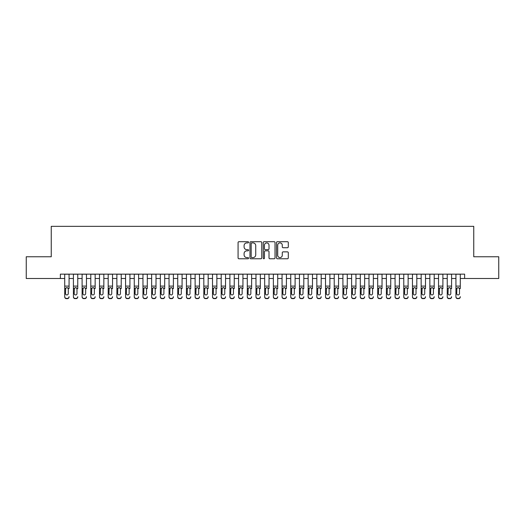 <?xml version="1.0" encoding="UTF-8"?>
<svg xmlns="http://www.w3.org/2000/svg" width="525" height="525" viewBox="0 0 525 525"><rect width="100%" height="100%" fill="white"/><g stroke="black" fill="none" stroke-linecap="round" stroke-linejoin="round"><path stroke-width="0.79" d="M248.588 242.307A0.597 0.597 0 0 0 247.99 241.71L238.927 241.71A0.853 0.853 0 0 0 238.074 242.563L238.074 257.919A0.853 0.853 0 0 0 238.927 258.772L247.99 258.772A0.597 0.597 0 0 0 248.588 258.175A0.597 0.597 0 0 0 247.99 257.578L246.822 257.578A2.73 2.73 0 0 1 244.092 254.848L244.092 253.568A2.73 2.73 0 0 1 246.822 250.838L247.99 250.838A0.597 0.597 0 0 0 248.588 250.241A0.597 0.597 0 0 0 247.99 249.644L246.822 249.644A2.73 2.73 0 0 1 244.092 246.914L244.092 245.634A2.73 2.73 0 0 1 246.822 242.904L247.99 242.904A0.597 0.597 0 0 0 248.588 242.307M287.438 247.728A0.853 0.853 0 0 0 288.291 246.868L288.291 242.563A0.853 0.853 0 0 0 287.438 241.71L277.371 241.71A0.853 0.853 0 0 0 276.517 242.563L276.517 257.919A0.853 0.853 0 0 0 277.371 258.772L287.438 258.772A0.853 0.853 0 0 0 288.291 257.919L288.291 252.715A0.853 0.853 0 0 0 287.438 251.862L283.132 251.862A0.853 0.853 0 0 0 282.279 252.715L282.279 255.301A2.284 2.284 0 0 1 279.996 257.578A2.284 2.284 0 0 1 277.712 255.301L277.712 245.188A2.284 2.284 0 0 1 279.996 242.904A2.284 2.284 0 0 1 282.279 245.188L282.279 246.868A0.853 0.853 0 0 0 283.132 247.728L287.438 247.728M60.375 278.499L26.25 278.499L26.25 256.764L51.247 256.764L51.247 226.334L473.753 226.334L473.753 256.764L498.75 256.764L498.75 278.499L464.625 278.499L464.625 274.148L60.375 274.148L60.375 278.499L64.719 278.499M261.752 242.563A0.853 0.853 0 0 0 260.899 241.71L250.832 241.71A0.853 0.853 0 0 0 249.979 242.563L249.979 257.919A0.853 0.853 0 0 0 250.832 258.772L260.899 258.772A0.853 0.853 0 0 0 261.752 257.919L261.752 242.563M264.101 241.71L274.168 241.71A0.853 0.853 0 0 1 275.021 242.563L275.021 257.919A0.853 0.853 0 0 1 274.168 258.772L269.863 258.772A0.853 0.853 0 0 1 269.01 257.919L269.01 251.692A0.853 0.853 0 0 0 268.15 250.838L265.296 250.838A0.853 0.853 0 0 0 264.442 251.692L264.442 258.175A0.597 0.597 0 0 1 263.845 258.772A0.597 0.597 0 0 1 263.248 258.175L263.248 242.563A0.853 0.853 0 0 1 264.101 241.71M69.064 278.499L73.415 278.499M77.759 278.499L82.103 278.499M86.454 278.499L90.799 278.499M95.15 278.499L99.494 278.499M103.838 278.499L108.189 278.499M112.534 278.499L116.878 278.499M121.229 278.499L125.573 278.499M129.924 278.499L134.269 278.499M138.613 278.499L142.964 278.499M147.308 278.499L151.653 278.499M156.004 278.499L160.348 278.499M164.699 278.499L169.043 278.499M173.388 278.499L177.739 278.499M182.083 278.499L186.427 278.499M190.778 278.499L195.123 278.499M199.474 278.499L203.818 278.499M208.162 278.499L212.513 278.499M216.858 278.499L221.202 278.499M225.553 278.499L229.898 278.499M234.248 278.499L238.593 278.499M242.937 278.499L247.288 278.499M251.632 278.499L255.977 278.499M260.328 278.499L264.672 278.499M269.023 278.499L273.368 278.499M277.712 278.499L282.063 278.499M286.407 278.499L290.752 278.499M295.103 278.499L299.447 278.499M303.798 278.499L308.142 278.499M312.487 278.499L316.838 278.499M321.182 278.499L325.526 278.499M329.877 278.499L334.222 278.499M338.572 278.499L342.917 278.499M347.261 278.499L351.612 278.499M355.957 278.499L360.301 278.499M364.652 278.499L368.996 278.499M373.347 278.499L377.692 278.499M382.036 278.499L386.387 278.499M390.731 278.499L395.076 278.499M399.427 278.499L403.771 278.499M408.122 278.499L412.466 278.499M416.811 278.499L421.162 278.499M425.506 278.499L429.85 278.499M434.201 278.499L438.546 278.499M442.897 278.499L447.241 278.499M451.585 278.499L455.936 278.499M460.281 278.499L464.625 278.499M251.77 242.904A0.597 0.597 0 0 0 251.173 243.502L251.173 256.981A0.597 0.597 0 0 0 251.77 257.578L253.004 257.578A2.73 2.73 0 0 0 255.734 254.848L255.734 245.634A2.73 2.73 0 0 0 253.004 242.904L251.77 242.904M269.01 245.227A2.284 2.284 0 0 0 266.726 242.944A2.284 2.284 0 0 0 264.442 245.227L264.442 248.791A0.853 0.853 0 0 0 265.296 249.644L268.15 249.644A0.853 0.853 0 0 0 269.01 248.791L269.01 245.227M64.719 288.619L64.719 296.671A1.739 1.726 -0 0 0 66.458 298.39L67.325 298.39A1.739 1.726 -0 0 0 69.064 296.671L69.064 296.94A1.739 1.726 180 0 1 67.325 298.666L67.325 298.39M69.064 288.619L69.064 274.148M68.283 293.56L68.283 288.986L68.283 293.56A1.391 1.378 180 0 1 66.892 294.945A1.391 1.378 180 0 0 68.283 293.56M65.5 293.836L65.5 293.56A1.391 1.378 180 0 0 66.892 294.945M66.17 287.792L65.5 288.875M67.62 287.792L66.892 287.588L68.132 288.343L68.283 288.986M64.719 274.148L64.719 296.94A1.739 1.726 180 0 0 66.458 298.666L67.325 298.666M64.719 288.343L65.658 288.343L65.5 293.56M65.658 288.343L66.892 287.588M73.415 274.148L73.415 296.671A1.739 1.726 -0 0 0 75.154 298.39L76.02 298.39A1.739 1.726 -0 0 0 77.759 296.671L77.759 296.94A1.739 1.726 180 0 1 76.02 298.666L76.02 298.39M77.759 288.619L77.759 274.148M76.978 293.56L76.978 288.986L76.978 293.56A1.391 1.378 180 0 1 75.587 294.945A1.391 1.378 180 0 0 76.978 293.56M74.196 293.836L74.196 293.56A1.391 1.378 180 0 0 75.587 294.945M74.858 287.792L74.196 288.875M76.315 287.792L75.587 287.588L76.821 288.343L76.978 288.986M82.103 274.148L82.103 296.671A1.739 1.726 -0 0 0 83.843 298.39L84.715 298.39A1.739 1.726 -0 0 0 86.454 296.671L86.454 296.94A1.739 1.726 180 0 1 84.715 298.666L84.715 298.39M86.454 288.619L86.454 274.148M85.673 293.56L85.673 288.986L85.673 293.56A1.391 1.378 180 0 1 84.282 294.945A1.391 1.378 180 0 0 85.673 293.56M82.891 293.836L82.891 293.56A1.391 1.378 180 0 0 84.282 294.945M83.554 287.792L82.891 288.875M85.004 287.792L84.282 287.588L85.516 288.343L85.673 288.986M90.799 274.148L90.799 296.671A1.739 1.726 -0 0 0 92.538 298.39L93.411 298.39A1.739 1.726 -0 0 0 95.15 296.671L95.15 296.94A1.739 1.726 180 0 1 93.411 298.666L93.411 298.39M95.15 288.619L95.15 274.148M94.362 293.56L94.362 288.986L94.362 293.56A1.391 1.378 180 0 1 92.971 294.945A1.391 1.378 180 0 0 94.362 293.56M91.58 293.836L91.58 293.56A1.391 1.378 180 0 0 92.971 294.945M92.249 287.792L91.58 288.875M93.699 287.792L92.971 287.588L94.211 288.343L94.362 288.986M99.494 274.148L99.494 296.671A1.739 1.726 -0 0 0 101.233 298.39L102.099 298.39A1.739 1.726 -0 0 0 103.838 296.671L103.838 296.94A1.739 1.726 180 0 1 102.099 298.666L102.099 298.39M103.838 288.619L103.838 274.148M103.057 293.56L103.057 288.986L103.057 293.56A1.391 1.378 180 0 1 101.666 294.945A1.391 1.378 180 0 0 103.057 293.56M100.275 293.836L100.275 293.56A1.391 1.378 180 0 0 101.666 294.945M100.944 287.792L100.275 288.875M102.395 287.792L101.666 287.588L102.907 288.343L103.057 288.986M75.154 298.39L76.02 298.666M75.154 298.666A1.739 1.726 180 0 1 73.415 296.94L73.415 296.671M73.415 288.343L74.347 288.343L74.196 293.56M74.347 288.343L75.587 287.588M83.843 298.39L84.715 298.666M83.843 298.666A1.739 1.726 180 0 1 82.103 296.94L82.103 296.671M82.103 288.343L83.042 288.343L82.891 293.56M83.042 288.343L84.282 287.588M92.538 298.39L93.411 298.666M92.538 298.666A1.739 1.726 180 0 1 90.799 296.94L90.799 296.671M90.799 288.343L91.737 288.343L91.58 293.56M91.737 288.343L92.971 287.588M101.233 298.39L102.099 298.666M101.233 298.666A1.739 1.726 180 0 1 99.494 296.94L99.494 296.671M99.494 288.343L100.432 288.343L100.275 293.56M100.432 288.343L101.666 287.588M108.189 274.148L108.189 296.671A1.739 1.726 -0 0 0 109.928 298.39L110.795 298.39A1.739 1.726 -0 0 0 112.534 296.671L112.534 296.94A1.739 1.726 180 0 1 110.795 298.666L110.795 298.39M112.534 288.619L112.534 274.148M111.753 293.56L111.753 288.986L111.753 293.56A1.391 1.378 180 0 1 110.362 294.945A1.391 1.378 180 0 0 111.753 293.56M108.97 293.836L108.97 293.56A1.391 1.378 180 0 0 110.362 294.945M109.633 287.792L108.97 288.875M111.09 287.792L110.362 287.588L111.595 288.343L111.753 288.986M109.928 298.39L110.795 298.666M109.928 298.666A1.739 1.726 180 0 1 108.189 296.94L108.189 296.671M108.189 288.343L109.121 288.343L108.97 293.56M109.121 288.343L110.362 287.588M116.878 274.148L116.878 296.671A1.739 1.726 -0 0 0 118.617 298.39L119.49 298.39A1.739 1.726 -0 0 0 121.229 296.671L121.229 296.94A1.739 1.726 180 0 1 119.49 298.666L119.49 298.39M121.229 288.619L121.229 274.148M120.448 293.56L120.448 288.986L120.448 293.56A1.391 1.378 180 0 1 119.057 294.945A1.391 1.378 180 0 0 120.448 293.56M117.666 293.836L117.666 293.56A1.391 1.378 180 0 0 119.057 294.945M118.328 287.792L117.666 288.875M119.779 287.792L119.057 287.588L120.291 288.343L120.448 288.986M118.617 298.39L119.49 298.666M118.617 298.666A1.739 1.726 180 0 1 116.878 296.94L116.878 296.671M116.878 288.343L117.817 288.343L117.666 293.56M117.817 288.343L119.057 287.588M125.573 274.148L125.573 296.671A1.739 1.726 -0 0 0 127.312 298.39L128.185 298.39A1.739 1.726 -0 0 0 129.924 296.671L129.924 296.94A1.739 1.726 180 0 1 128.185 298.666L128.185 298.39M129.924 288.619L129.924 274.148M129.137 293.56L129.137 288.986L129.137 293.56A1.391 1.378 180 0 1 127.746 294.945A1.391 1.378 180 0 0 129.137 293.56M126.354 293.836L126.354 293.56A1.391 1.378 180 0 0 127.746 294.945M127.024 287.792L126.354 288.875M128.474 287.792L127.746 287.588L128.986 288.343L129.137 288.986M127.312 298.39L128.185 298.666M127.312 298.666A1.739 1.726 180 0 1 125.573 296.94L125.573 296.671M125.573 288.343L126.512 288.343L126.354 293.56M126.512 288.343L127.746 287.588M134.269 274.148L134.269 296.671A1.739 1.726 -0 0 0 136.008 298.39L136.874 298.39A1.739 1.726 -0 0 0 138.613 296.671L138.613 296.94A1.739 1.726 180 0 1 136.874 298.666L136.874 298.39M138.613 288.619L138.613 274.148M137.832 293.56L137.832 288.986L137.832 293.56A1.391 1.378 180 0 1 136.441 294.945A1.391 1.378 180 0 0 137.832 293.56M135.05 293.836L135.05 293.56A1.391 1.378 180 0 0 136.441 294.945M135.719 287.792L135.05 288.875M137.169 287.792L136.441 287.588L137.681 288.343L137.832 288.986M136.008 298.39L136.874 298.666M136.008 298.666A1.739 1.726 180 0 1 134.269 296.94L134.269 296.671M134.269 288.343L135.207 288.343L135.05 293.56M135.207 288.343L136.441 287.588M142.964 274.148L142.964 296.671A1.739 1.726 -0 0 0 144.703 298.39L145.569 298.39A1.739 1.726 -0 0 0 147.308 296.671L147.308 296.94A1.739 1.726 180 0 1 145.569 298.666L145.569 298.39M147.308 288.619L147.308 274.148M146.528 293.56L146.528 288.986L146.528 293.56A1.391 1.378 180 0 1 145.136 294.945A1.391 1.378 180 0 0 146.528 293.56M143.745 293.836L143.745 293.56A1.391 1.378 180 0 0 145.136 294.945M144.408 287.792L143.745 288.875M145.865 287.792L145.136 287.588L146.37 288.343L146.528 288.986M144.703 298.39L145.569 298.666M144.703 298.666A1.739 1.726 180 0 1 142.964 296.94L142.964 296.671M142.964 288.343L143.896 288.343L143.745 293.56M143.896 288.343L145.136 287.588M151.653 274.148L151.653 296.671A1.739 1.726 -0 0 0 153.392 298.39L154.265 298.39A1.739 1.726 -0 0 0 156.004 296.671L156.004 296.94A1.739 1.726 180 0 1 154.265 298.666L154.265 298.39M156.004 288.619L156.004 274.148M155.223 293.56L155.223 288.986L155.223 293.56A1.391 1.378 180 0 1 153.832 294.945A1.391 1.378 180 0 0 155.223 293.56M152.44 293.836L152.44 293.56A1.391 1.378 180 0 0 153.832 294.945M153.103 287.792L152.44 288.875M154.553 287.792L153.832 287.588L155.065 288.343L155.223 288.986M153.392 298.39L154.265 298.666M153.392 298.666A1.739 1.726 180 0 1 151.653 296.94L151.653 296.671M151.653 288.343L152.591 288.343L152.44 293.56M152.591 288.343L153.832 287.588M160.348 274.148L160.348 296.671A1.739 1.726 -0 0 0 162.087 298.39L162.96 298.39A1.739 1.726 -0 0 0 164.699 296.671L164.699 296.94A1.739 1.726 180 0 1 162.96 298.666L162.96 298.39M164.699 288.619L164.699 274.148M163.912 293.56L163.912 288.986L163.912 293.56A1.391 1.378 180 0 1 162.52 294.945A1.391 1.378 180 0 0 163.912 293.56M161.129 293.836L161.129 293.56A1.391 1.378 180 0 0 162.52 294.945M161.798 287.792L161.129 288.875M163.249 287.792L162.52 287.588L163.761 288.343L163.912 288.986M162.087 298.39L162.96 298.666M162.087 298.666A1.739 1.726 180 0 1 160.348 296.94L160.348 296.671M160.348 288.343L161.287 288.343L161.129 293.56M161.287 288.343L162.52 287.588M169.043 274.148L169.043 296.671A1.739 1.726 -0 0 0 170.782 298.39L171.649 298.39A1.739 1.726 -0 0 0 173.388 296.671L173.388 296.94A1.739 1.726 180 0 1 171.649 298.666L171.649 298.39M173.388 288.619L173.388 274.148M172.607 293.56L172.607 288.986L172.607 293.56A1.391 1.378 180 0 1 171.216 294.945A1.391 1.378 180 0 0 172.607 293.56M169.824 293.836L169.824 293.56A1.391 1.378 180 0 0 171.216 294.945M170.494 287.792L169.824 288.875M171.944 287.792L171.216 287.588L172.456 288.343L172.607 288.986M170.782 298.39L171.649 298.666M170.782 298.666A1.739 1.726 180 0 1 169.043 296.94L169.043 296.671M169.043 288.343L169.982 288.343L169.824 293.56M169.982 288.343L171.216 287.588M177.739 274.148L177.739 296.671A1.739 1.726 -0 0 0 179.478 298.39L180.344 298.39A1.739 1.726 -0 0 0 182.083 296.671L182.083 296.94A1.739 1.726 180 0 1 180.344 298.666L180.344 298.39M182.083 288.619L182.083 274.148M181.302 293.56L181.302 288.986L181.302 293.56A1.391 1.378 180 0 1 179.911 294.945A1.391 1.378 180 0 0 181.302 293.56M178.52 293.836L178.52 293.56A1.391 1.378 180 0 0 179.911 294.945M179.183 287.792L178.52 288.875M180.639 287.792L179.911 287.588L181.145 288.343L181.302 288.986M179.478 298.39L180.344 298.666M179.478 298.666A1.739 1.726 180 0 1 177.739 296.94L177.739 296.671M177.739 288.343L178.671 288.343L178.52 293.56M178.671 288.343L179.911 287.588M186.427 274.148L186.427 296.671A1.739 1.726 -0 0 0 188.167 298.39L189.039 298.39A1.739 1.726 -0 0 0 190.778 296.671L190.778 296.94A1.739 1.726 180 0 1 189.039 298.666L189.039 298.39M190.778 288.619L190.778 274.148M189.998 293.56L189.998 288.986L189.998 293.56A1.391 1.378 180 0 1 188.606 294.945A1.391 1.378 180 0 0 189.998 293.56M187.215 293.836L187.215 293.56A1.391 1.378 180 0 0 188.606 294.945M187.878 287.792L187.215 288.875M189.328 287.792L188.606 287.588L189.84 288.343L189.998 288.986M188.167 298.39L189.039 298.666M188.167 298.666A1.739 1.726 180 0 1 186.427 296.94L186.427 296.671M186.427 288.343L187.366 288.343L187.215 293.56M187.366 288.343L188.606 287.588M195.123 274.148L195.123 296.671A1.739 1.726 -0 0 0 196.862 298.39L197.735 298.39A1.739 1.726 -0 0 0 199.474 296.671L199.474 296.94A1.739 1.726 180 0 1 197.735 298.666L197.735 298.39M199.474 288.619L199.474 274.148M198.686 293.56L198.686 288.986L198.686 293.56A1.391 1.378 180 0 1 197.295 294.945A1.391 1.378 180 0 0 198.686 293.56M195.904 293.836L195.904 293.56A1.391 1.378 180 0 0 197.295 294.945M196.573 287.792L195.904 288.875M198.023 287.792L197.295 287.588L198.535 288.343L198.686 288.986M196.862 298.39L197.735 298.666M196.862 298.666A1.739 1.726 180 0 1 195.123 296.94L195.123 296.671M195.123 288.343L196.061 288.343L195.904 293.56M196.061 288.343L197.295 287.588M203.818 274.148L203.818 296.671A1.739 1.726 -0 0 0 205.557 298.39L206.423 298.39A1.739 1.726 -0 0 0 208.162 296.671L208.162 296.94A1.739 1.726 180 0 1 206.423 298.666L206.423 298.39M208.162 288.619L208.162 274.148M207.382 293.56L207.382 288.986L207.382 293.56A1.391 1.378 180 0 1 205.99 294.945A1.391 1.378 180 0 0 207.382 293.56M204.599 293.836L204.599 293.56A1.391 1.378 180 0 0 205.99 294.945M205.268 287.792L204.599 288.875M206.719 287.792L205.99 287.588L207.231 288.343L207.382 288.986M205.557 298.39L206.423 298.666M205.557 298.666A1.739 1.726 180 0 1 203.818 296.94L203.818 296.671M203.818 288.343L204.757 288.343L204.599 293.56M204.757 288.343L205.99 287.588M212.513 274.148L212.513 296.671A1.739 1.726 -0 0 0 214.252 298.39L215.119 298.39A1.739 1.726 -0 0 0 216.858 296.671L216.858 296.94A1.739 1.726 180 0 1 215.119 298.666L215.119 298.39M216.858 288.619L216.858 274.148M216.077 293.56L216.077 288.986L216.077 293.56A1.391 1.378 180 0 1 214.686 294.945A1.391 1.378 180 0 0 216.077 293.56M213.294 293.836L213.294 293.56A1.391 1.378 180 0 0 214.686 294.945M213.957 287.792L213.294 288.875M215.407 287.792L214.686 287.588L215.919 288.343L216.077 288.986M214.252 298.39L215.119 298.666M214.252 298.666A1.739 1.726 180 0 1 212.513 296.94L212.513 296.671M212.513 288.343L213.445 288.343L213.294 293.56M213.445 288.343L214.686 287.588M221.202 274.148L221.202 296.671A1.739 1.726 -0 0 0 222.941 298.39L223.814 298.39A1.739 1.726 -0 0 0 225.553 296.671L225.553 296.94A1.739 1.726 180 0 1 223.814 298.666L223.814 298.39M225.553 288.619L225.553 274.148M224.772 293.56L224.772 288.986L224.772 293.56A1.391 1.378 180 0 1 223.381 294.945A1.391 1.378 180 0 0 224.772 293.56M221.99 293.836L221.99 293.56A1.391 1.378 180 0 0 223.381 294.945M222.652 287.792L221.99 288.875M224.103 287.792L223.381 287.588L224.615 288.343L224.772 288.986M222.941 298.39L223.814 298.666M222.941 298.666A1.739 1.726 180 0 1 221.202 296.94L221.202 296.671M221.202 288.343L222.141 288.343L221.99 293.56M222.141 288.343L223.381 287.588M229.898 274.148L229.898 296.671A1.739 1.726 -0 0 0 231.637 298.39L232.509 298.39A1.739 1.726 -0 0 0 234.248 296.671L234.248 296.94A1.739 1.726 180 0 1 232.509 298.666L232.509 298.39M234.248 288.619L234.248 274.148M233.461 293.56L233.461 288.986L233.461 293.56A1.391 1.378 180 0 1 232.07 294.945A1.391 1.378 180 0 0 233.461 293.56M230.678 293.836L230.678 293.56A1.391 1.378 180 0 0 232.07 294.945M231.348 287.792L230.678 288.875M232.798 287.792L232.07 287.588L233.31 288.343L233.461 288.986M231.637 298.39L232.509 298.666M231.637 298.666A1.739 1.726 180 0 1 229.898 296.94L229.898 296.671M229.898 288.343L230.836 288.343L230.678 293.56M230.836 288.343L232.07 287.588M238.593 274.148L238.593 296.671A1.739 1.726 -0 0 0 240.332 298.39L241.198 298.39A1.739 1.726 -0 0 0 242.937 296.671L242.937 296.94A1.739 1.726 180 0 1 241.198 298.666L241.198 298.39M242.937 288.619L242.937 274.148M242.156 293.56L242.156 288.986L242.156 293.56A1.391 1.378 180 0 1 240.765 294.945A1.391 1.378 180 0 0 242.156 293.56M239.374 293.836L239.374 293.56A1.391 1.378 180 0 0 240.765 294.945M240.043 287.792L239.374 288.875M241.493 287.792L240.765 287.588L242.005 288.343L242.156 288.986M240.332 298.39L241.198 298.666M240.332 298.666A1.739 1.726 180 0 1 238.593 296.94L238.593 296.671M238.593 288.343L239.531 288.343L239.374 293.56M239.531 288.343L240.765 287.588M247.288 274.148L247.288 296.671A1.739 1.726 -0 0 0 249.027 298.39L249.893 298.39A1.739 1.726 -0 0 0 251.632 296.671L251.632 296.94A1.739 1.726 180 0 1 249.893 298.666L249.893 298.39M251.632 288.619L251.632 274.148M250.852 293.56L250.852 288.986L250.852 293.56A1.391 1.378 180 0 1 249.46 294.945A1.391 1.378 180 0 0 250.852 293.56M248.069 293.836L248.069 293.56A1.391 1.378 180 0 0 249.46 294.945M248.732 287.792L248.069 288.875M250.182 287.792L249.46 287.588L250.694 288.343L250.852 288.986M249.027 298.39L249.893 298.666M249.027 298.666A1.739 1.726 180 0 1 247.288 296.94L247.288 296.671M247.288 288.343L248.22 288.343L248.069 293.56M248.22 288.343L249.46 287.588M255.977 274.148L255.977 296.671A1.739 1.726 -0 0 0 257.716 298.39L258.589 298.39A1.739 1.726 -0 0 0 260.328 296.671L260.328 296.94A1.739 1.726 180 0 1 258.589 298.666L258.589 298.39M260.328 288.619L260.328 274.148M259.547 293.56L259.547 288.986L259.547 293.56A1.391 1.378 180 0 1 258.156 294.945A1.391 1.378 180 0 0 259.547 293.56M256.764 293.836L256.764 293.56A1.391 1.378 180 0 0 258.156 294.945M257.427 287.792L256.764 288.875M258.877 287.792L258.156 287.588L259.389 288.343L259.547 288.986M257.716 298.39L258.589 298.666M257.716 298.666A1.739 1.726 180 0 1 255.977 296.94L255.977 296.671M255.977 288.343L256.915 288.343L256.764 293.56M256.915 288.343L258.156 287.588M264.672 274.148L264.672 296.671A1.739 1.726 -0 0 0 266.411 298.39L267.284 298.39A1.739 1.726 -0 0 0 269.023 296.671L269.023 296.94A1.739 1.726 180 0 1 267.284 298.666L267.284 298.39M269.023 288.619L269.023 274.148M268.236 293.56L268.236 288.986L268.236 293.56A1.391 1.378 180 0 1 266.844 294.945A1.391 1.378 180 0 0 268.236 293.56M265.453 293.836L265.453 293.56A1.391 1.378 180 0 0 266.844 294.945M266.123 287.792L265.453 288.875M267.573 287.792L266.844 287.588L268.085 288.343L268.236 288.986M266.411 298.39L267.284 298.666M266.411 298.666A1.739 1.726 180 0 1 264.672 296.94L264.672 296.671M264.672 288.343L265.611 288.343L265.453 293.56M265.611 288.343L266.844 287.588M273.368 274.148L273.368 296.671A1.739 1.726 -0 0 0 275.107 298.39L275.973 298.39A1.739 1.726 -0 0 0 277.712 296.671L277.712 296.94A1.739 1.726 180 0 1 275.973 298.666L275.973 298.39M277.712 288.619L277.712 274.148M276.931 293.56L276.931 288.986L276.931 293.56A1.391 1.378 180 0 1 275.54 294.945A1.391 1.378 180 0 0 276.931 293.56M274.148 293.836L274.148 293.56A1.391 1.378 180 0 0 275.54 294.945M274.818 287.792L274.148 288.875M276.268 287.792L275.54 287.588L276.78 288.343L276.931 288.986M275.107 298.39L275.973 298.666M275.107 298.666A1.739 1.726 180 0 1 273.368 296.94L273.368 296.671M273.368 288.343L274.306 288.343L274.148 293.56M274.306 288.343L275.54 287.588M282.063 274.148L282.063 296.671A1.739 1.726 -0 0 0 283.802 298.39L284.668 298.39A1.739 1.726 -0 0 0 286.407 296.671L286.407 296.94A1.739 1.726 180 0 1 284.668 298.666L284.668 298.39M286.407 288.619L286.407 274.148M285.626 293.56L285.626 288.986L285.626 293.56A1.391 1.378 180 0 1 284.235 294.945A1.391 1.378 180 0 0 285.626 293.56M282.844 293.836L282.844 293.56A1.391 1.378 180 0 0 284.235 294.945M283.507 287.792L282.844 288.875M284.957 287.792L284.235 287.588L285.469 288.343L285.626 288.986M283.802 298.39L284.668 298.666M283.802 298.666A1.739 1.726 180 0 1 282.063 296.94L282.063 296.671M282.063 288.343L282.995 288.343L282.844 293.56M282.995 288.343L284.235 287.588M290.752 274.148L290.752 296.671A1.739 1.726 -0 0 0 292.491 298.39L293.363 298.39A1.739 1.726 -0 0 0 295.103 296.671L295.103 296.94A1.739 1.726 180 0 1 293.363 298.666L293.363 298.39M295.103 288.619L295.103 274.148M294.322 293.56L294.322 288.986L294.322 293.56A1.391 1.378 180 0 1 292.93 294.945A1.391 1.378 180 0 0 294.322 293.56M291.539 293.836L291.539 293.56A1.391 1.378 180 0 0 292.93 294.945M292.202 287.792L291.539 288.875M293.652 287.792L292.93 287.588L294.164 288.343L294.322 288.986M292.491 298.39L293.363 298.666M292.491 298.666A1.739 1.726 180 0 1 290.752 296.94L290.752 296.671M290.752 288.343L291.69 288.343L291.539 293.56M291.69 288.343L292.93 287.588M299.447 274.148L299.447 296.671A1.739 1.726 -0 0 0 301.186 298.39L302.059 298.39A1.739 1.726 -0 0 0 303.798 296.671L303.798 296.94A1.739 1.726 180 0 1 302.059 298.666L302.059 298.39M303.798 288.619L303.798 274.148M303.01 293.56L303.01 288.986L303.01 293.56A1.391 1.378 180 0 1 301.619 294.945A1.391 1.378 180 0 0 303.01 293.56M300.228 293.836L300.228 293.56A1.391 1.378 180 0 0 301.619 294.945M300.897 287.792L300.228 288.875M302.348 287.792L301.619 287.588L302.859 288.343L303.01 288.986M301.186 298.39L302.059 298.666M301.186 298.666A1.739 1.726 180 0 1 299.447 296.94L299.447 296.671M299.447 288.343L300.385 288.343L300.228 293.56M300.385 288.343L301.619 287.588M308.142 274.148L308.142 296.671A1.739 1.726 -0 0 0 309.881 298.39L310.748 298.39A1.739 1.726 -0 0 0 312.487 296.671L312.487 296.94A1.739 1.726 180 0 1 310.748 298.666L310.748 298.39M312.487 288.619L312.487 274.148M311.706 293.56L311.706 288.986L311.706 293.56A1.391 1.378 180 0 1 310.314 294.945A1.391 1.378 180 0 0 311.706 293.56M308.923 293.836L308.923 293.56A1.391 1.378 180 0 0 310.314 294.945M309.592 287.792L308.923 288.875M311.043 287.792L310.314 287.588L311.555 288.343L311.706 288.986M309.881 298.39L310.748 298.666M309.881 298.666A1.739 1.726 180 0 1 308.142 296.94L308.142 296.671M308.142 288.343L309.081 288.343L308.923 293.56M309.081 288.343L310.314 287.588M316.838 274.148L316.838 296.671A1.739 1.726 -0 0 0 318.577 298.39L319.443 298.39A1.739 1.726 -0 0 0 321.182 296.671L321.182 296.94A1.739 1.726 180 0 1 319.443 298.666L319.443 298.39M321.182 288.619L321.182 274.148M320.401 293.56L320.401 288.986L320.401 293.56A1.391 1.378 180 0 1 319.01 294.945A1.391 1.378 180 0 0 320.401 293.56M317.618 293.836L317.618 293.56A1.391 1.378 180 0 0 319.01 294.945M318.281 287.792L317.618 288.875M319.732 287.792L319.01 287.588L320.243 288.343L320.401 288.986M318.577 298.39L319.443 298.666M318.577 298.666A1.739 1.726 180 0 1 316.838 296.94L316.838 296.671M316.838 288.343L317.769 288.343L317.618 293.56M317.769 288.343L319.01 287.588M325.526 274.148L325.526 296.671A1.739 1.726 -0 0 0 327.265 298.39L328.138 298.39A1.739 1.726 -0 0 0 329.877 296.671L329.877 296.94A1.739 1.726 180 0 1 328.138 298.666L328.138 298.39M329.877 288.619L329.877 274.148M329.096 293.56L329.096 288.986L329.096 293.56A1.391 1.378 180 0 1 327.705 294.945A1.391 1.378 180 0 0 329.096 293.56M326.314 293.836L326.314 293.56A1.391 1.378 180 0 0 327.705 294.945M326.977 287.792L326.314 288.875M328.427 287.792L327.705 287.588L328.939 288.343L329.096 288.986M327.265 298.39L328.138 298.666M327.265 298.666A1.739 1.726 180 0 1 325.526 296.94L325.526 296.671M325.526 288.343L326.465 288.343L326.314 293.56M326.465 288.343L327.705 287.588M334.222 274.148L334.222 296.671A1.739 1.726 -0 0 0 335.961 298.39L336.833 298.39A1.739 1.726 -0 0 0 338.572 296.671L338.572 296.94A1.739 1.726 180 0 1 336.833 298.666L336.833 298.39M338.572 288.619L338.572 274.148M337.785 293.56L337.785 288.986L337.785 293.56A1.391 1.378 180 0 1 336.394 294.945A1.391 1.378 180 0 0 337.785 293.56M335.002 293.836L335.002 293.56A1.391 1.378 180 0 0 336.394 294.945M335.672 287.792L335.002 288.875M337.122 287.792L336.394 287.588L337.634 288.343L337.785 288.986M335.961 298.39L336.833 298.666M335.961 298.666A1.739 1.726 180 0 1 334.222 296.94L334.222 296.671M334.222 288.343L335.16 288.343L335.002 293.56M335.16 288.343L336.394 287.588M342.917 274.148L342.917 296.671A1.739 1.726 -0 0 0 344.656 298.39L345.522 298.39A1.739 1.726 -0 0 0 347.261 296.671L347.261 296.94A1.739 1.726 180 0 1 345.522 298.666L345.522 298.39M347.261 288.619L347.261 274.148M346.48 293.56L346.48 288.986L346.48 293.56A1.391 1.378 180 0 1 345.089 294.945A1.391 1.378 180 0 0 346.48 293.56M343.698 293.836L343.698 293.56A1.391 1.378 180 0 0 345.089 294.945M344.367 287.792L343.698 288.875M345.817 287.792L345.089 287.588L346.329 288.343L346.48 288.986M344.656 298.39L345.522 298.666M344.656 298.666A1.739 1.726 180 0 1 342.917 296.94L342.917 296.671M342.917 288.343L343.855 288.343L343.698 293.56M343.855 288.343L345.089 287.588M351.612 274.148L351.612 296.671A1.739 1.726 -0 0 0 353.351 298.39L354.217 298.39A1.739 1.726 -0 0 0 355.957 296.671L355.957 296.94A1.739 1.726 180 0 1 354.217 298.666L354.217 298.39M355.957 288.619L355.957 274.148M355.176 293.56L355.176 288.986L355.176 293.56A1.391 1.378 180 0 1 353.784 294.945A1.391 1.378 180 0 0 355.176 293.56M352.393 293.836L352.393 293.56A1.391 1.378 180 0 0 353.784 294.945M353.056 287.792L352.393 288.875M354.506 287.792L353.784 287.588L355.018 288.343L355.176 288.986M353.351 298.39L354.217 298.666M353.351 298.666A1.739 1.726 180 0 1 351.612 296.94L351.612 296.671M351.612 288.343L352.544 288.343L352.393 293.56M352.544 288.343L353.784 287.588M360.301 274.148L360.301 296.671A1.739 1.726 -0 0 0 362.04 298.39L362.913 298.39A1.739 1.726 -0 0 0 364.652 296.671L364.652 296.94A1.739 1.726 180 0 1 362.913 298.666L362.913 298.39M364.652 288.619L364.652 274.148M363.871 293.56L363.871 288.986L363.871 293.56A1.391 1.378 180 0 1 362.48 294.945A1.391 1.378 180 0 0 363.871 293.56M361.088 293.836L361.088 293.56A1.391 1.378 180 0 0 362.48 294.945M361.751 287.792L361.088 288.875M363.202 287.792L362.48 287.588L363.713 288.343L363.871 288.986M362.04 298.39L362.913 298.666M362.04 298.666A1.739 1.726 180 0 1 360.301 296.94L360.301 296.671M360.301 288.343L361.239 288.343L361.088 293.56M361.239 288.343L362.48 287.588M368.996 274.148L368.996 296.671A1.739 1.726 -0 0 0 370.735 298.39L371.608 298.39A1.739 1.726 -0 0 0 373.347 296.671L373.347 296.94A1.739 1.726 180 0 1 371.608 298.666L371.608 298.39M373.347 288.619L373.347 274.148M372.56 293.56L372.56 288.986L372.56 293.56A1.391 1.378 180 0 1 371.168 294.945A1.391 1.378 180 0 0 372.56 293.56M369.777 293.836L369.777 293.56A1.391 1.378 180 0 0 371.168 294.945M370.447 287.792L369.777 288.875M371.897 287.792L371.168 287.588L372.409 288.343L372.56 288.986M370.735 298.39L371.608 298.666M370.735 298.666A1.739 1.726 180 0 1 368.996 296.94L368.996 296.671M368.996 288.343L369.935 288.343L369.777 293.56M369.935 288.343L371.168 287.588M377.692 274.148L377.692 296.671A1.739 1.726 -0 0 0 379.431 298.39L380.297 298.39A1.739 1.726 -0 0 0 382.036 296.671L382.036 296.94A1.739 1.726 180 0 1 380.297 298.666L380.297 298.39M382.036 288.619L382.036 274.148M381.255 293.56L381.255 288.986L381.255 293.56A1.391 1.378 180 0 1 379.864 294.945A1.391 1.378 180 0 0 381.255 293.56M378.473 293.836L378.473 293.56A1.391 1.378 180 0 0 379.864 294.945M379.135 287.792L378.473 288.875M380.592 287.792L379.864 287.588L381.104 288.343L381.255 288.986M379.431 298.39L380.297 298.666M379.431 298.666A1.739 1.726 180 0 1 377.692 296.94L377.692 296.671M377.692 288.343L378.63 288.343L378.473 293.56M378.63 288.343L379.864 287.588M386.387 274.148L386.387 296.671A1.739 1.726 -0 0 0 388.126 298.39L388.992 298.39A1.739 1.726 -0 0 0 390.731 296.671L390.731 296.94A1.739 1.726 180 0 1 388.992 298.666L388.992 298.39M390.731 288.619L390.731 274.148M389.95 293.56L389.95 288.986L389.95 293.56A1.391 1.378 180 0 1 388.559 294.945A1.391 1.378 180 0 0 389.95 293.56M387.168 293.836L387.168 293.56A1.391 1.378 180 0 0 388.559 294.945M387.831 287.792L387.168 288.875M389.281 287.792L388.559 287.588L389.793 288.343L389.95 288.986M388.126 298.39L388.992 298.666M388.126 298.666A1.739 1.726 180 0 1 386.387 296.94L386.387 296.671M386.387 288.343L387.319 288.343L387.168 293.56M387.319 288.343L388.559 287.588M395.076 274.148L395.076 296.671A1.739 1.726 -0 0 0 396.815 298.39L397.688 298.39A1.739 1.726 -0 0 0 399.427 296.671L399.427 296.94A1.739 1.726 180 0 1 397.688 298.666L397.688 298.39M399.427 288.619L399.427 274.148M398.646 293.56L398.646 288.986L398.646 293.56A1.391 1.378 180 0 1 397.254 294.945A1.391 1.378 180 0 0 398.646 293.56M395.863 293.836L395.863 293.56A1.391 1.378 180 0 0 397.254 294.945M396.526 287.792L395.863 288.875M397.976 287.792L397.254 287.588L398.488 288.343L398.646 288.986M396.815 298.39L397.688 298.666M396.815 298.666A1.739 1.726 180 0 1 395.076 296.94L395.076 296.671M395.076 288.343L396.014 288.343L395.863 293.56M396.014 288.343L397.254 287.588M403.771 274.148L403.771 296.671A1.739 1.726 -0 0 0 405.51 298.39L406.383 298.39A1.739 1.726 -0 0 0 408.122 296.671L408.122 296.94A1.739 1.726 180 0 1 406.383 298.666L406.383 298.39M408.122 288.619L408.122 274.148M407.334 293.56L407.334 288.986L407.334 293.56A1.391 1.378 180 0 1 405.943 294.945A1.391 1.378 180 0 0 407.334 293.56M404.552 293.836L404.552 293.56A1.391 1.378 180 0 0 405.943 294.945M405.221 287.792L404.552 288.875M406.672 287.792L405.943 287.588L407.183 288.343L407.334 288.986M405.51 298.39L406.383 298.666M405.51 298.666A1.739 1.726 180 0 1 403.771 296.94L403.771 296.671M403.771 288.343L404.709 288.343L404.552 293.56M404.709 288.343L405.943 287.588M412.466 274.148L412.466 296.671A1.739 1.726 -0 0 0 414.205 298.39L415.072 298.39A1.739 1.726 -0 0 0 416.811 296.671L416.811 296.94A1.739 1.726 180 0 1 415.072 298.666L415.072 298.39M416.811 288.619L416.811 274.148M416.03 293.56L416.03 288.986L416.03 293.56A1.391 1.378 180 0 1 414.638 294.945A1.391 1.378 180 0 0 416.03 293.56M413.247 293.836L413.247 293.56A1.391 1.378 180 0 0 414.638 294.945M413.91 287.792L413.247 288.875M415.367 287.792L414.638 287.588L415.879 288.343L416.03 288.986M414.205 298.39L415.072 298.666M414.205 298.666A1.739 1.726 180 0 1 412.466 296.94L412.466 296.671M412.466 288.343L413.405 288.343L413.247 293.56M413.405 288.343L414.638 287.588M421.162 274.148L421.162 296.671A1.739 1.726 -0 0 0 422.901 298.39L423.767 298.39A1.739 1.726 -0 0 0 425.506 296.671L425.506 296.94A1.739 1.726 180 0 1 423.767 298.666L423.767 298.39M425.506 288.619L425.506 274.148M424.725 293.56L424.725 288.986L424.725 293.56A1.391 1.378 180 0 1 423.334 294.945A1.391 1.378 180 0 0 424.725 293.56M421.942 293.836L421.942 293.56A1.391 1.378 180 0 0 423.334 294.945M422.605 287.792L421.942 288.875M424.056 287.792L423.334 287.588L424.567 288.343L424.725 288.986M422.901 298.39L423.767 298.666M422.901 298.666A1.739 1.726 180 0 1 421.162 296.94L421.162 296.671M421.162 288.343L422.093 288.343L421.942 293.56M422.093 288.343L423.334 287.588M429.85 274.148L429.85 296.671A1.739 1.726 -0 0 0 431.589 298.39L432.462 298.39A1.739 1.726 -0 0 0 434.201 296.671L434.201 296.94A1.739 1.726 180 0 1 432.462 298.666L432.462 298.39M434.201 288.619L434.201 274.148M433.42 293.56L433.42 288.986L433.42 293.56A1.391 1.378 180 0 1 432.029 294.945A1.391 1.378 180 0 0 433.42 293.56M430.638 293.836L430.638 293.56A1.391 1.378 180 0 0 432.029 294.945M431.301 287.792L430.638 288.875M432.751 287.792L432.029 287.588L433.263 288.343L433.42 288.986M431.589 298.39L432.462 298.666M431.589 298.666A1.739 1.726 180 0 1 429.85 296.94L429.85 296.671M429.85 288.343L430.789 288.343L430.638 293.56M430.789 288.343L432.029 287.588M438.546 274.148L438.546 296.671A1.739 1.726 -0 0 0 440.285 298.39L441.158 298.39A1.739 1.726 -0 0 0 442.897 296.671L442.897 296.94A1.739 1.726 180 0 1 441.158 298.666L441.158 298.39M442.897 288.619L442.897 274.148M442.109 293.56L442.109 288.986L442.109 293.56A1.391 1.378 180 0 1 440.718 294.945A1.391 1.378 180 0 0 442.109 293.56M439.327 293.836L439.327 293.56A1.391 1.378 180 0 0 440.718 294.945M439.996 287.792L439.327 288.875M441.446 287.792L440.718 287.588L441.958 288.343L442.109 288.986M440.285 298.39L441.158 298.666M440.285 298.666A1.739 1.726 180 0 1 438.546 296.94L438.546 296.671M438.546 288.343L439.484 288.343L439.327 293.56M439.484 288.343L440.718 287.588M447.241 274.148L447.241 296.671A1.739 1.726 -0 0 0 448.98 298.39L449.846 298.39A1.739 1.726 -0 0 0 451.585 296.671L451.585 296.94A1.739 1.726 180 0 1 449.846 298.666L449.846 298.39M451.585 288.619L451.585 274.148M450.804 293.56L450.804 288.986L450.804 293.56A1.391 1.378 180 0 1 449.413 294.945A1.391 1.378 180 0 0 450.804 293.56M448.022 293.836L448.022 293.56A1.391 1.378 180 0 0 449.413 294.945M448.685 287.792L448.022 288.875M450.142 287.792L449.413 287.588L450.653 288.343L450.804 288.986M448.98 298.39L449.846 298.666M448.98 298.666A1.739 1.726 180 0 1 447.241 296.94L447.241 296.671M447.241 288.343L448.179 288.343L448.022 293.56M448.179 288.343L449.413 287.588M455.936 274.148L455.936 296.671A1.739 1.726 -0 0 0 457.675 298.39L458.542 298.39A1.739 1.726 -0 0 0 460.281 296.671L460.281 296.94A1.739 1.726 180 0 1 458.542 298.666L458.542 298.39M460.281 288.619L460.281 274.148M459.5 293.56L459.5 288.986L459.5 293.56A1.391 1.378 180 0 1 458.108 294.945A1.391 1.378 180 0 0 459.5 293.56M456.717 293.836L456.717 293.56A1.391 1.378 180 0 0 458.108 294.945M457.38 287.792L456.717 288.875M458.83 287.792L458.108 287.588L459.342 288.343L459.5 288.986M457.675 298.39L458.542 298.666M457.675 298.666A1.739 1.726 180 0 1 455.936 296.94L455.936 296.671M455.936 288.343L456.868 288.343L456.717 293.56M456.868 288.343L458.108 287.588M68.132 288.343L69.064 288.343M64.719 286.099L69.064 286.099M64.719 274.214L69.064 274.214M76.821 288.343L77.759 288.343M73.415 286.099L77.759 286.099M73.415 274.214L77.759 274.214M85.516 288.343L86.454 288.343M82.103 286.099L86.454 286.099M82.103 274.214L86.454 274.214M94.211 288.343L95.15 288.343M90.799 286.099L95.15 286.099M90.799 274.214L95.15 274.214M102.907 288.343L103.838 288.343M99.494 286.099L103.838 286.099M99.494 274.214L103.838 274.214M111.595 288.343L112.534 288.343M108.189 286.099L112.534 286.099M108.189 274.214L112.534 274.214M120.291 288.343L121.229 288.343M116.878 286.099L121.229 286.099M116.878 274.214L121.229 274.214M128.986 288.343L129.924 288.343M125.573 286.099L129.924 286.099M125.573 274.214L129.924 274.214M137.681 288.343L138.613 288.343M134.269 286.099L138.613 286.099M134.269 274.214L138.613 274.214M146.37 288.343L147.308 288.343M142.964 286.099L147.308 286.099M142.964 274.214L147.308 274.214M155.065 288.343L156.004 288.343M151.653 286.099L156.004 286.099M151.653 274.214L156.004 274.214M163.761 288.343L164.699 288.343M160.348 286.099L164.699 286.099M160.348 274.214L164.699 274.214M172.456 288.343L173.388 288.343M169.043 286.099L173.388 286.099M169.043 274.214L173.388 274.214M181.145 288.343L182.083 288.343M177.739 286.099L182.083 286.099M177.739 274.214L182.083 274.214M189.84 288.343L190.778 288.343M186.427 286.099L190.778 286.099M186.427 274.214L190.778 274.214M198.535 288.343L199.474 288.343M195.123 286.099L199.474 286.099M195.123 274.214L199.474 274.214M207.231 288.343L208.162 288.343M203.818 286.099L208.162 286.099M203.818 274.214L208.162 274.214M215.919 288.343L216.858 288.343M212.513 286.099L216.858 286.099M212.513 274.214L216.858 274.214M224.615 288.343L225.553 288.343M221.202 286.099L225.553 286.099M221.202 274.214L225.553 274.214M233.31 288.343L234.248 288.343M229.898 286.099L234.248 286.099M229.898 274.214L234.248 274.214M242.005 288.343L242.937 288.343M238.593 286.099L242.937 286.099M238.593 274.214L242.937 274.214M250.694 288.343L251.632 288.343M247.288 286.099L251.632 286.099M247.288 274.214L251.632 274.214M259.389 288.343L260.328 288.343M255.977 286.099L260.328 286.099M255.977 274.214L260.328 274.214M268.085 288.343L269.023 288.343M264.672 286.099L269.023 286.099M264.672 274.214L269.023 274.214M276.78 288.343L277.712 288.343M273.368 286.099L277.712 286.099M273.368 274.214L277.712 274.214M285.469 288.343L286.407 288.343M282.063 286.099L286.407 286.099M282.063 274.214L286.407 274.214M294.164 288.343L295.103 288.343M290.752 286.099L295.103 286.099M290.752 274.214L295.103 274.214M302.859 288.343L303.798 288.343M299.447 286.099L303.798 286.099M299.447 274.214L303.798 274.214M311.555 288.343L312.487 288.343M308.142 286.099L312.487 286.099M308.142 274.214L312.487 274.214M320.243 288.343L321.182 288.343M316.838 286.099L321.182 286.099M316.838 274.214L321.182 274.214M328.939 288.343L329.877 288.343M325.526 286.099L329.877 286.099M325.526 274.214L329.877 274.214M337.634 288.343L338.572 288.343M334.222 286.099L338.572 286.099M334.222 274.214L338.572 274.214M346.329 288.343L347.261 288.343M342.917 286.099L347.261 286.099M342.917 274.214L347.261 274.214M355.018 288.343L355.957 288.343M351.612 286.099L355.957 286.099M351.612 274.214L355.957 274.214M363.713 288.343L364.652 288.343M360.301 286.099L364.652 286.099M360.301 274.214L364.652 274.214M372.409 288.343L373.347 288.343M368.996 286.099L373.347 286.099M368.996 274.214L373.347 274.214M381.104 288.343L382.036 288.343M377.692 286.099L382.036 286.099M377.692 274.214L382.036 274.214M389.793 288.343L390.731 288.343M386.387 286.099L390.731 286.099M386.387 274.214L390.731 274.214M398.488 288.343L399.427 288.343M395.076 286.099L399.427 286.099M395.076 274.214L399.427 274.214M407.183 288.343L408.122 288.343M403.771 286.099L408.122 286.099M403.771 274.214L408.122 274.214M415.879 288.343L416.811 288.343M412.466 286.099L416.811 286.099M412.466 274.214L416.811 274.214M424.567 288.343L425.506 288.343M421.162 286.099L425.506 286.099M421.162 274.214L425.506 274.214M433.263 288.343L434.201 288.343M429.85 286.099L434.201 286.099M429.85 274.214L434.201 274.214M441.958 288.343L442.897 288.343M438.546 286.099L442.897 286.099M438.546 274.214L442.897 274.214M450.653 288.343L451.585 288.343M447.241 286.099L451.585 286.099M447.241 274.214L451.585 274.214M459.342 288.343L460.281 288.343M455.936 286.099L460.281 286.099M455.936 274.214L460.281 274.214"/></g></svg>
